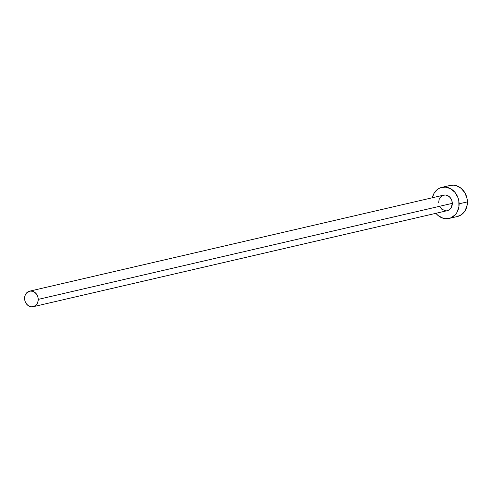 <?xml version="1.0" encoding="UTF-8"?>
<svg xmlns="http://www.w3.org/2000/svg" width="492" height="492" viewBox="0 0 492 492"><rect width="100%" height="100%" fill="white"/><g stroke="black" fill="none" stroke-linecap="round" stroke-linejoin="round"><path stroke-width="0.74" d="M438.667 202.44L439.147 199.451L440.586 196.984L442.775 195.416L445.377 194.992L447.991 195.767L450.229 197.624L451.742 200.293L452.302 203.35A7.977 6.753 -103.1 0 0 443.686 195.127L29.612 291.159A7.977 6.753 76.9 0 1 38.235 299.388L452.302 203.35L451.213 207.667L449.362 209.721L446.921 210.736M33.216 306.7L447.289 210.668A7.977 6.753 -103.1 0 0 452.302 203.35L38.235 299.388A7.977 6.753 76.9 0 1 33.216 306.7A7.977 6.753 76.9 0 1 24.6 298.478A7.977 6.753 76.9 0 1 29.612 291.159M449.091 218.436L457.369 216.517A15.953 13.499 -103.1 0 0 467.4 201.886A15.953 13.499 -103.1 0 0 450.162 185.435L441.877 187.354A15.953 13.499 76.9 0 1 459.116 203.805L467.4 201.886L459.116 203.805A15.953 13.499 76.9 0 1 449.091 218.436A15.953 13.499 76.9 0 1 435.9 213.307L438.095 215.533L443.04 218.227L445.703 218.706L450.906 217.851L455.284 214.721L456.945 212.439L458.901 206.874L458.815 200.705L457.997 197.686L454.971 192.36L450.5 188.639L445.266 187.083L440.063 187.938L437.726 189.242L434.024 193.356L432.296 197.766A15.953 13.499 76.9 0 1 441.877 187.354M445.598 210.804L441.791 209.217L439.879 206.911M457.32 216.529L461.527 214.629L465.223 210.514L467.179 204.955L467.092 198.78L464.977 192.95L461.158 188.331L456.207 185.644L453.544 185.164L450.106 185.447M24.6 298.478L25.16 301.534L26.673 304.197L28.911 306.061L31.525 306.836L35.295 305.76L37.146 303.699L38.124 300.92L38.081 297.838L37.023 294.917L35.11 292.611L32.638 291.264L29.981 291.086L26.519 293.017L25.08 295.483L24.6 298.478"/></g></svg>

